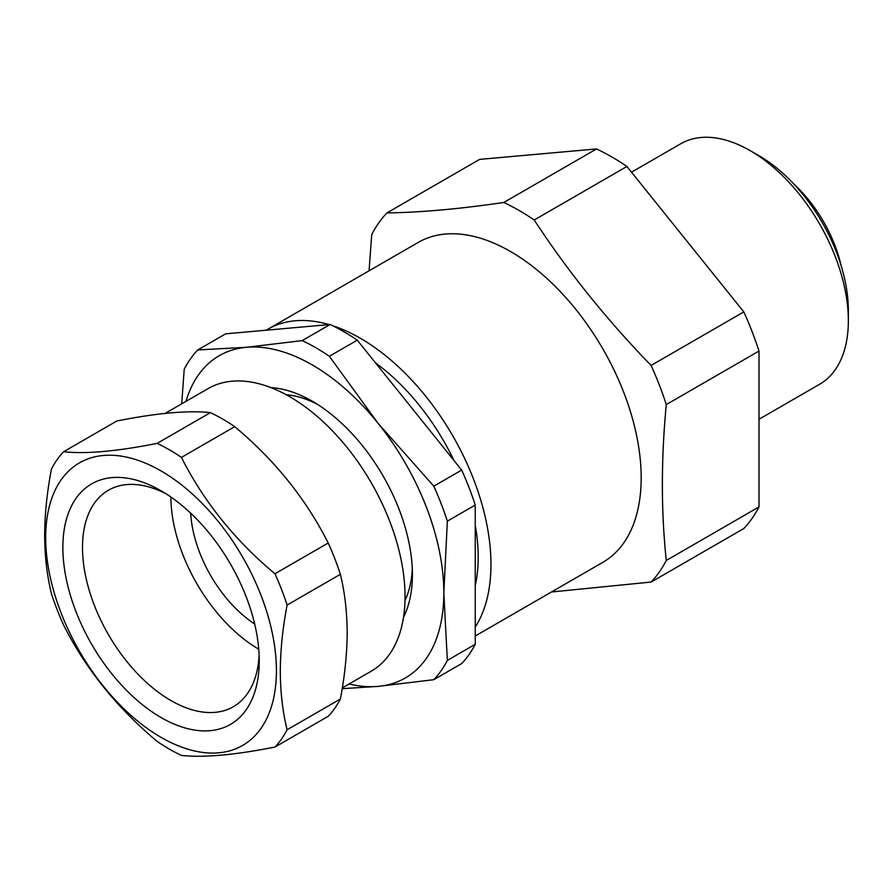 <?xml version="1.0" encoding="UTF-8"?>
<svg xmlns="http://www.w3.org/2000/svg" width="893" height="893" viewBox="0 0 893 893"><rect width="100%" height="100%" fill="white"/><g stroke="black" fill="none" stroke-linecap="round" stroke-linejoin="round"><path stroke-width="1.34" d="M759.005 155.75L750.165 150.649L759.005 155.75A126.359 72.958 60 0 1 848.35 310.507L848.35 320.71A138.85 80.169 -120 0 0 750.165 150.649L750.165 150.649A138.85 80.169 -120 0 0 680.734 143.773L631.507 172.193M759.005 419.264L819.595 384.28A138.85 80.169 -120 0 0 848.35 320.71M475.243 635.995L602.931 562.277A184.672 106.624 -120 0 0 631.239 414.296A184.672 106.624 -120 0 0 510.595 251.558A184.672 106.624 -120 0 0 418.259 242.405L268.034 329.137A184.672 106.624 -120 0 0 266.259 330.198M551.461 591.992L651.097 582.057A229.11 132.276 60 0 0 666.29 560.447C661.066 511.265 661.066 459.315 666.29 404.574A229.11 132.276 60 0 0 651.097 365.427C606.916 319.962 567.948 271.494 534.204 220.002A229.11 132.276 60 0 0 519.012 210.413A229.11 132.276 60 0 0 503.819 202.465L596.535 148.941A229.11 132.276 -120 0 1 611.727 156.889A229.11 132.276 -120 0 1 626.908 166.478L534.204 220.002M475.243 627.098A184.672 106.624 -120 0 0 360.37 338.28A184.672 106.624 -120 0 0 332.665 325.722M369.055 270.813L371.734 234.524A229.11 132.276 60 0 1 386.926 212.914L479.641 159.378L596.535 148.941M666.29 560.447L759.005 506.911A229.11 132.276 -120 0 1 743.813 528.522L651.097 582.057M651.097 365.427L743.813 311.903A229.11 132.276 -120 0 1 759.005 351.049L666.29 404.574M375.529 362.904A166.623 96.198 60 0 1 453.979 460.498M475.243 525.162A166.623 96.198 60 0 1 478.19 557.098A166.623 96.198 60 0 1 475.243 585.629M329.015 324.594A184.672 106.624 -120 0 0 268.034 329.137M503.819 202.465C459.638 208.962 420.67 212.445 386.926 212.914M626.908 166.478L743.813 311.903M759.005 351.049L759.005 506.911M794.1 184.315A99.625 57.52 60 0 1 841.173 265.835M259.238 660.831A138.85 80.169 60 0 1 161.053 717.525A138.85 80.169 60 0 1 62.867 547.454A138.85 80.169 60 0 1 161.053 490.77A138.85 80.169 60 0 1 259.238 660.831M166.098 493.829A124.964 72.154 -120 0 0 108.388 490.246A124.964 72.154 -120 0 0 82.502 547.454A124.964 72.154 -120 0 0 137.053 673.222A124.964 72.154 -120 0 0 233.352 706.709A124.964 72.154 -120 0 0 259.115 654.937M276.417 670.755A163.151 94.2 -120 0 0 161.053 470.935A163.151 94.2 -120 0 0 45.688 537.541A163.151 94.2 -120 0 0 161.053 737.361A163.151 94.2 -120 0 0 276.417 670.755M280.29 671.346C280.413 650.193 282.69 628.103 287.099 605.074A183.288 105.82 -120 0 0 274.944 573.764C234.959 540.377 203.783 501.598 181.424 457.417A183.288 105.82 -120 0 0 157.123 443.386C117.139 451.345 85.962 454.135 63.604 451.746A183.288 105.82 -120 0 0 51.448 469.026C47.039 492.054 44.773 514.145 44.65 535.309C44.762 556.205 47.028 575.672 51.448 593.722A183.288 105.82 -120 0 0 63.604 625.044C85.616 668.79 116.793 707.58 157.123 741.38A183.288 105.82 -120 0 0 181.424 755.411C203.437 757.833 234.613 755.043 274.944 747.061A183.288 105.82 -120 0 0 287.099 729.771C282.668 711.721 280.402 692.254 280.29 671.346M63.604 451.746L116.871 420.983C156.867 413.035 188.032 410.244 210.391 412.633A183.288 105.82 -120 0 1 234.703 426.664C274.687 460.04 305.852 498.819 328.222 543A183.288 105.82 -120 0 1 340.367 574.322C344.776 592.249 347.042 611.727 347.176 632.735C347.064 653.765 344.798 675.856 340.367 699.018L287.099 729.771M258.747 649.211A124.964 72.154 60 0 1 170.876 497.01M165.127 413.403L208.102 388.589A163.151 94.2 60 0 1 333.826 432.301A163.151 94.2 60 0 1 405.042 596.491A163.151 94.2 60 0 1 371.254 671.179L342.309 687.889M254.672 624.006A97.203 56.114 60 0 1 190.667 513.14M157.123 443.386L210.391 412.633M340.367 699.018A183.288 105.82 -120 0 1 328.222 716.298L274.944 747.061M340.367 574.322L287.099 605.074M274.944 573.764L328.222 543M234.703 426.664L181.424 457.417M475.243 505.047L475.243 644.288A204.676 118.166 -120 0 1 461.681 663.588L433.786 679.696L378.04 686.393A186.068 107.428 -120 0 0 443.832 592.807L447.348 521.155L475.243 505.047A204.676 118.166 -120 0 0 461.681 470.075L357.245 340.166L329.35 356.274L378.04 423.26A186.068 107.428 -120 0 0 246.479 347.299L197.788 349.933L225.683 333.826L330.109 324.494L302.214 340.601L246.479 347.299A186.068 107.428 -120 0 0 185.956 401.37M475.243 644.288L447.348 660.396L443.832 592.807A186.068 107.428 -120 0 0 378.04 423.26L433.786 486.183L461.681 470.075M349.107 683.971A186.068 107.428 -120 0 0 378.04 686.393L342.175 688.682M181.703 403.837L184.215 369.233A204.676 118.166 -120 0 1 197.788 349.933M433.786 679.696A204.676 118.166 -120 0 0 447.348 660.396M447.348 521.155A204.676 118.166 -120 0 0 433.786 486.183M329.35 356.274A204.676 118.166 -120 0 0 302.214 340.601M357.245 340.166A204.676 118.166 -120 0 0 330.109 324.494M404.998 600.442A127.744 73.751 -120 0 0 412.287 568.785M317.294 404.261A127.744 73.751 -120 0 0 286.24 394.739M271.026 387.651A141.63 81.776 60 0 1 312.26 401.203A141.63 81.776 60 0 1 412.41 574.668A141.63 81.776 60 0 1 403.524 617.152"/></g></svg>
